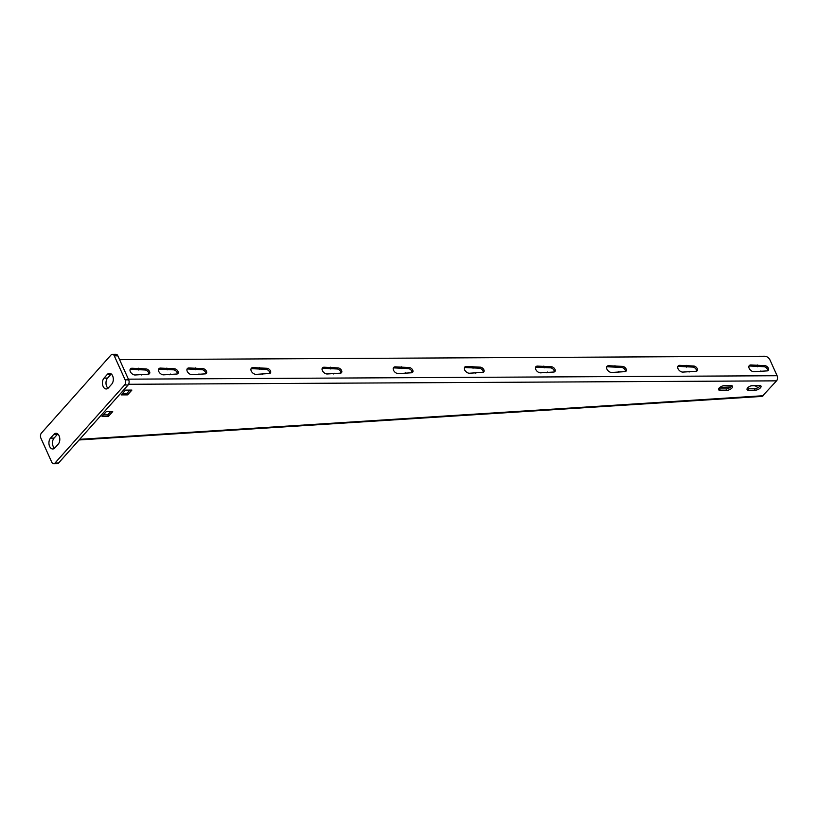 <?xml version="1.0" encoding="UTF-8"?>
<svg xmlns="http://www.w3.org/2000/svg" width="818" height="818" viewBox="0 0 818 818"><rect width="100%" height="100%" fill="white"/><g stroke="black" fill="none" stroke-linecap="round" stroke-linejoin="round"><path stroke-width="1.23" d="M125.134 379.859L128.692 379.838A3.681 2.331 89.7 0 1 128.15 384.961L58.548 463.029A3.681 2.331 89.7 0 1 57.209 463.704L53.651 463.724A3.681 2.331 -90.3 0 0 54.99 463.049L124.602 384.981A3.681 2.331 -90.3 0 0 125.134 379.859L114.295 355.85A3.681 2.331 -90.3 0 0 112.383 354.296A3.681 2.331 -90.3 0 0 111.043 354.971L41.442 433.039A3.681 2.331 -90.3 0 0 40.9 438.162L51.739 462.17A3.681 2.331 -90.3 0 0 53.651 463.724M128.692 379.838L117.853 355.83A3.681 2.331 89.7 0 0 115.941 354.276L112.383 354.296M111.289 373.99A5.971 3.783 -90.3 0 0 110.89 374.378L107.577 378.09A5.971 3.783 -90.3 0 0 108.027 388.253M57.781 434A5.971 3.783 -90.3 0 0 57.383 434.389L54.07 438.1A5.971 3.783 -90.3 0 0 54.52 448.264M111.739 384.143A5.971 3.783 -90.3 0 0 113.129 377.446A5.971 3.783 -90.3 0 0 109.5 373.294A5.971 3.783 -90.3 0 0 107.332 374.388L104.019 378.11A5.971 3.783 -90.3 0 0 102.618 384.808A5.971 3.783 -90.3 0 0 106.248 388.959A5.971 3.783 -90.3 0 0 108.426 387.865L111.739 384.143M58.231 444.154A5.971 3.783 -90.3 0 0 59.622 437.456A5.971 3.783 -90.3 0 0 55.992 433.305A5.971 3.783 -90.3 0 0 53.824 434.399L50.511 438.121A5.971 3.783 -90.3 0 0 49.111 444.818A5.971 3.783 -90.3 0 0 52.741 448.97A5.971 3.783 -90.3 0 0 54.918 447.875L58.231 444.154M205.737 373.785A3.221 2.035 41.7 0 0 204.664 371.075A3.221 2.035 41.7 0 0 201.821 369.685L202.772 368.621A3.221 2.035 41.7 0 1 205.972 370.442A3.221 2.035 41.7 0 1 206.361 373.386A3.221 2.035 41.7 0 1 205.144 373.877L191.964 374.695A4.141 2.618 41.7 0 1 187.854 372.354A4.141 2.618 41.7 0 1 187.353 368.57A4.141 2.618 41.7 0 1 188.917 367.947L202.772 368.621M201.821 369.685L187.966 369A4.141 2.618 41.7 0 0 186.995 369.204M269.746 373.448A3.221 2.035 41.7 0 0 268.682 370.738A3.221 2.035 41.7 0 0 265.84 369.347L266.791 368.284A3.221 2.035 41.7 0 1 269.991 370.104A3.221 2.035 41.7 0 1 270.38 373.049A3.221 2.035 41.7 0 1 269.163 373.529L255.983 374.358A4.141 2.618 41.7 0 1 251.862 372.016A4.141 2.618 41.7 0 1 251.371 368.223A4.141 2.618 41.7 0 1 252.936 367.599L266.791 368.284M265.84 369.347L251.985 368.662A4.141 2.618 41.7 0 0 251.014 368.857M340.881 373.069A3.221 2.035 41.7 0 0 339.807 370.36A3.221 2.035 41.7 0 0 336.975 368.969L337.916 367.906A3.221 2.035 41.7 0 1 341.116 369.726A3.221 2.035 41.7 0 1 341.505 372.671A3.221 2.035 41.7 0 1 340.288 373.151L327.118 373.979A4.141 2.618 41.7 0 1 322.998 371.638A4.141 2.618 41.7 0 1 322.507 367.844A4.141 2.618 41.7 0 1 324.061 367.221L337.916 367.906M336.975 368.969L323.12 368.284A4.141 2.618 41.7 0 0 322.149 368.489M412.016 372.691A3.221 2.035 41.7 0 0 410.943 369.981A3.221 2.035 41.7 0 0 408.1 368.591L409.051 367.527A3.221 2.035 41.7 0 1 412.252 369.347A3.221 2.035 41.7 0 1 412.64 372.292A3.221 2.035 41.7 0 1 411.423 372.783L398.243 373.601A4.141 2.618 41.7 0 1 394.133 371.26A4.141 2.618 41.7 0 1 393.632 367.476A4.141 2.618 41.7 0 1 395.196 366.853L409.051 367.527M408.1 368.591L394.245 367.906A4.141 2.618 41.7 0 0 393.274 368.11M483.141 372.313A3.221 2.035 41.7 0 0 482.068 369.603A3.221 2.035 41.7 0 0 479.236 368.212L480.176 367.149A3.221 2.035 41.7 0 1 483.387 368.969A3.221 2.035 41.7 0 1 483.765 371.914A3.221 2.035 41.7 0 1 482.548 372.405L469.379 373.223A4.141 2.618 41.7 0 1 465.258 370.881A4.141 2.618 41.7 0 1 464.767 367.098A4.141 2.618 41.7 0 1 466.332 366.474L480.176 367.149M479.236 368.212L465.381 367.538A4.141 2.618 41.7 0 0 464.409 367.732M554.277 371.934A3.221 2.035 41.7 0 0 553.203 369.225A3.221 2.035 41.7 0 0 550.361 367.834L551.312 366.771A3.221 2.035 41.7 0 1 554.512 368.591A3.221 2.035 41.7 0 1 554.901 371.536A3.221 2.035 41.7 0 1 553.684 372.026L540.504 372.844A4.141 2.618 41.7 0 1 536.393 370.503A4.141 2.618 41.7 0 1 535.892 366.72A4.141 2.618 41.7 0 1 537.457 366.096L551.312 366.771M550.361 367.834L536.506 367.159A4.141 2.618 41.7 0 0 535.534 367.354M625.402 371.556A3.221 2.035 41.7 0 0 624.328 368.846A3.221 2.035 41.7 0 0 621.496 367.456L622.437 366.392A3.221 2.035 41.7 0 1 625.647 368.212A3.221 2.035 41.7 0 1 626.026 371.157A3.221 2.035 41.7 0 1 624.809 371.648L611.639 372.466A4.141 2.618 41.7 0 1 607.518 370.125A4.141 2.618 41.7 0 1 607.028 366.341A4.141 2.618 41.7 0 1 608.592 365.718L622.437 366.392M621.496 367.456L607.641 366.781A4.141 2.618 41.7 0 0 606.67 366.975M696.537 371.178A3.221 2.035 41.7 0 0 695.464 368.468A3.221 2.035 41.7 0 0 692.621 367.077L693.572 366.014A3.221 2.035 41.7 0 1 696.772 367.844A3.221 2.035 41.7 0 1 697.161 370.789A3.221 2.035 41.7 0 1 695.944 371.27L682.764 372.088A4.141 2.618 41.7 0 1 678.654 369.746A4.141 2.618 41.7 0 1 678.153 365.963A4.141 2.618 41.7 0 1 679.717 365.339L693.572 366.014M692.621 367.077L678.776 366.403A4.141 2.618 41.7 0 0 677.795 366.597M767.662 370.799A3.221 2.035 41.7 0 0 766.589 368.09A3.221 2.035 41.7 0 0 763.756 366.699L764.707 365.636A3.221 2.035 41.7 0 1 767.908 367.466A3.221 2.035 41.7 0 1 768.286 370.411A3.221 2.035 41.7 0 1 767.069 370.891L753.899 371.709A4.141 2.618 41.7 0 1 749.779 369.368A4.141 2.618 41.7 0 1 749.288 365.585A4.141 2.618 41.7 0 1 750.852 364.961L764.707 365.636M763.756 366.699L749.901 366.024A4.141 2.618 41.7 0 0 748.93 366.219M130.093 369.501A4.141 2.618 41.7 0 1 131.064 369.307L144.919 369.981L145.87 368.918L132.015 368.243A4.141 2.618 41.7 0 0 130.451 368.867A4.141 2.618 41.7 0 0 130.941 372.65A4.141 2.618 41.7 0 0 135.062 374.992L148.242 374.174A3.221 2.035 41.7 0 0 149.449 373.693A3.221 2.035 41.7 0 0 149.07 370.748A3.221 2.035 41.7 0 0 145.87 368.918M148.825 374.082A3.221 2.035 41.7 0 0 147.751 371.372A3.221 2.035 41.7 0 0 144.919 369.981M177.281 373.938A3.221 2.035 41.7 0 0 176.207 371.229A3.221 2.035 41.7 0 0 173.375 369.838L174.316 368.775A3.221 2.035 41.7 0 1 177.516 370.595A3.221 2.035 41.7 0 1 177.905 373.54A3.221 2.035 41.7 0 1 176.688 374.02L163.518 374.849A4.141 2.618 41.7 0 1 159.398 372.507A4.141 2.618 41.7 0 1 158.907 368.714A4.141 2.618 41.7 0 1 160.461 368.09L174.316 368.775M173.375 369.838L159.52 369.153A4.141 2.618 41.7 0 0 158.549 369.347M167.189 369.869L168.14 368.806M165.921 369.123L166.872 368.059M169.837 374.808L170.512 374.061M128.395 379.163L777.1 375.728L769.983 359.971A4.591 2.914 41.7 0 0 764.738 356.239L119.581 359.664M195.645 369.716L196.596 368.652M194.377 368.969L195.318 367.906M198.293 374.664L198.968 373.908M259.664 369.378L260.615 368.315M258.386 368.632L259.337 367.568M262.312 374.317L262.977 373.57M330.789 369L331.74 367.936M329.521 368.253L330.472 367.19M333.437 373.949L334.112 373.192M401.924 368.621L402.875 367.558M400.646 367.875L401.597 366.812M404.573 373.57L405.247 372.814M473.06 368.243L474 367.18M471.781 367.497L472.732 366.433M475.698 373.192L476.373 372.435M544.185 367.865L545.136 366.801M542.917 367.118L543.858 366.055M546.833 372.814L547.508 372.057M615.32 367.486L616.261 366.423M614.042 366.74L614.993 365.687M617.958 372.435L618.633 371.679M686.445 367.108L687.396 366.055M685.177 366.372L686.118 365.309M689.093 372.057L689.768 371.3M757.58 366.74L758.521 365.677M756.302 365.994L757.253 364.93M760.219 371.679L760.893 370.922M138.743 370.022L139.684 368.959M137.465 369.276L138.416 368.212M141.381 374.961L142.056 374.204M777.1 375.728A3.681 2.331 89.7 0 1 776.558 380.851L762.141 396.393L79.111 439.961M125.491 390.125L131.892 390.084L127.628 394.869L121.228 394.9L125.491 390.125M106.309 411.628L112.71 411.597L108.446 416.372L102.045 416.403L106.309 411.628M752.979 385.472L759.38 385.442A4.141 1.841 155.7 0 1 761.016 386.127A4.141 1.841 155.7 0 1 759.39 388.724A4.141 1.841 155.7 0 1 755.116 390.217L748.715 390.247A4.141 1.841 155.7 0 1 747.079 389.562A4.141 1.841 155.7 0 1 748.705 386.965A4.141 1.841 155.7 0 1 752.979 385.472M724.523 385.626L730.924 385.585A4.141 1.841 155.7 0 1 732.56 386.28A4.141 1.841 155.7 0 1 730.934 388.877A4.141 1.841 155.7 0 1 726.66 390.37L720.259 390.401A4.141 1.841 155.7 0 1 718.623 389.716A4.141 1.841 155.7 0 1 720.249 387.108A4.141 1.841 155.7 0 1 724.523 385.626M129.868 390.094L126.954 393.366L122.577 393.386M110.686 411.607L107.772 414.869L103.395 414.9M747.131 388.632A4.141 1.841 155.7 0 0 748.041 388.754L754.441 388.714A4.141 1.841 155.7 0 0 760.28 385.554M718.685 388.785A4.141 1.841 155.7 0 0 719.584 388.898L725.985 388.867A4.141 1.841 155.7 0 0 731.824 385.707M757.918 387.712A4.591 3.139 38 0 0 753.552 385.728L750.883 385.871M719.738 387.507L730.842 386.924M126.954 393.366L127.628 394.869M107.772 414.869L108.446 416.372M124.602 384.981L128.15 384.961M54.99 463.049L58.548 463.029M114.295 355.85L117.853 355.83M107.332 374.388L110.89 374.378M104.019 378.11L107.577 378.09M53.824 434.399L57.383 434.389M50.511 438.121L54.07 438.1M159.52 369.153L160.461 368.09M187.966 369L188.917 367.947M251.985 368.662L252.936 367.599M323.12 368.284L324.061 367.221M394.245 367.906L395.196 366.853M465.381 367.538L466.332 366.474M536.506 367.159L537.457 366.096M607.641 366.781L608.592 365.718M678.776 366.403L679.717 365.339M749.901 366.024L750.852 364.961M131.064 369.307L132.015 368.243M128.61 384.286L776.558 380.851M79.683 439.327L763.306 395.718M748.041 388.754L748.715 390.247M754.441 388.714L755.116 390.217M719.584 388.898L720.259 390.401M725.985 388.867L726.66 390.37"/></g></svg>
